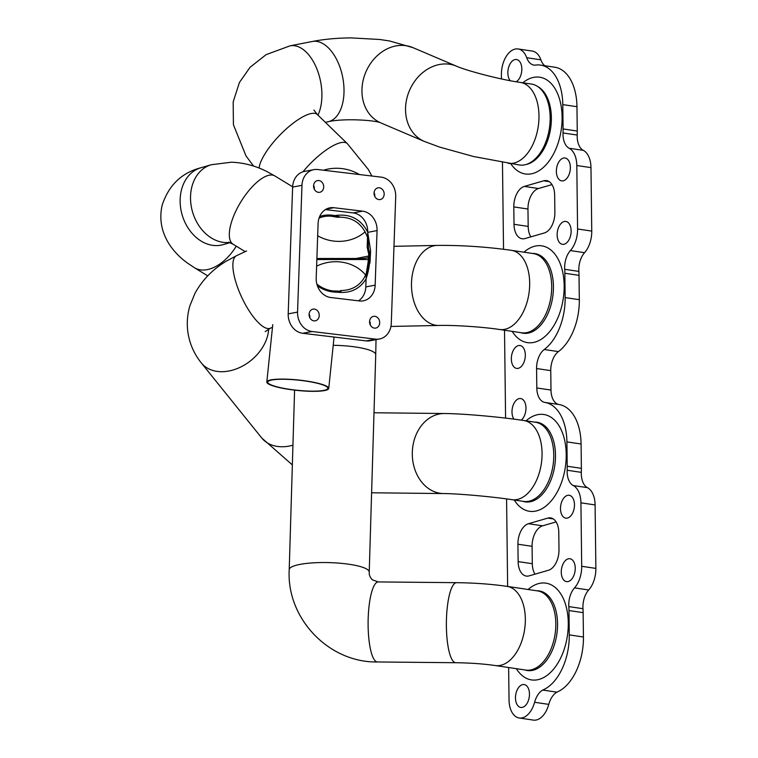 <?xml version="1.0" encoding="UTF-8"?>
<svg xmlns="http://www.w3.org/2000/svg" width="758" height="758" viewBox="0 0 758 758"><rect width="100%" height="100%" fill="white"/><g stroke="black" fill="none" stroke-linecap="round" stroke-linejoin="round"><path stroke-width="1.14" d="M524.83 669.93A40.25 23.868 -81.6 0 0 556.836 634.228A40.25 23.868 -81.6 0 0 536.588 590.757M522.774 501.284A40.25 23.868 -81.6 0 0 554.771 465.573A40.25 23.868 -81.6 0 0 534.532 422.102M537.782 86.573A40.25 23.868 98.4 0 1 550.649 128.282A40.25 23.868 98.4 0 1 526.223 164.439M511.337 358.989A11.559 6.85 -81.6 0 0 516.634 368.407A11.559 6.85 -81.6 0 0 525.114 357.975A11.559 6.85 -81.6 0 0 520.026 345.525A11.559 6.85 -81.6 0 0 511.337 358.989M557.149 234.914A11.559 6.85 -81.6 0 0 562.445 244.322A11.559 6.85 -81.6 0 0 570.926 233.9A11.559 6.85 -81.6 0 0 565.838 221.45A11.559 6.85 -81.6 0 0 557.149 234.914M514.009 224.302A17.785 10.546 -81.6 0 0 522.148 238.779A17.785 10.546 -81.6 0 0 524.972 238.571L544.329 232.962A17.785 10.546 -81.6 0 0 554.865 212.458L554.657 195.071A17.785 10.546 -81.6 0 0 546.518 180.594A17.785 10.546 -81.6 0 0 543.694 180.802L524.337 186.411A17.785 10.546 -81.6 0 0 513.801 206.915L514.009 224.302L528.184 226.405A17.785 10.546 -81.6 0 0 530.846 236.875M551.995 184.611L538.512 188.515A17.785 10.546 -81.6 0 0 527.966 209.018L528.184 226.405M561.271 572.214A11.559 6.85 -81.6 0 0 566.567 581.623A11.559 6.85 -81.6 0 0 575.038 571.191A11.559 6.85 -81.6 0 0 569.959 558.75A11.559 6.85 -81.6 0 0 561.271 572.214M515.487 698.023A11.559 6.85 -81.6 0 0 520.774 707.441A11.559 6.85 -81.6 0 0 529.255 697.009A11.559 6.85 -81.6 0 0 524.176 684.559A11.559 6.85 -81.6 0 0 515.487 698.023M518.131 561.602A17.785 10.546 -81.6 0 0 526.27 576.08A17.785 10.546 -81.6 0 0 529.093 575.872L548.451 570.262A17.785 10.546 -81.6 0 0 558.987 549.758L558.779 532.372A17.785 10.546 -81.6 0 0 550.64 517.894A17.785 10.546 -81.6 0 0 547.816 518.102L528.459 523.712A17.785 10.546 -81.6 0 0 517.922 544.216L518.131 561.602L532.305 563.706A17.785 10.546 -81.6 0 0 534.968 574.166M556.116 521.902L542.633 525.815A17.785 10.546 -81.6 0 0 532.088 546.319L532.305 563.706M521.239 420.14A11.559 6.85 -81.6 0 0 525.967 407.719A11.559 6.85 -81.6 0 0 520.68 398.556A11.559 6.85 -81.6 0 0 511.991 412.02A11.559 6.85 -81.6 0 0 513.933 419.146M560.494 508.751A11.559 6.85 -81.6 0 0 565.79 518.159A11.559 6.85 -81.6 0 0 574.27 507.737A11.559 6.85 -81.6 0 0 569.182 495.287A11.559 6.85 -81.6 0 0 560.494 508.751M556.372 171.45A11.559 6.85 -81.6 0 0 561.669 180.868A11.559 6.85 -81.6 0 0 570.149 170.436A11.559 6.85 -81.6 0 0 565.061 157.996A11.559 6.85 -81.6 0 0 556.372 171.45M516.16 81.75A11.559 6.85 -81.6 0 0 521.826 69.471A11.559 6.85 -81.6 0 0 516.539 59.522A11.559 6.85 -81.6 0 0 507.851 72.986A11.559 6.85 -81.6 0 0 510.257 80.699M508.637 667.533L509.035 699.899A22.238 13.18 -81.6 0 0 519.202 717.997A22.238 13.18 -81.6 0 0 534.598 702.278A18.742 11.114 98.4 0 1 542.709 690.055L556.874 692.158A48.531 28.766 -81.6 0 0 583.442 636.995L583.139 612.654A48.531 28.766 -81.6 0 0 582.987 608.702A17.785 10.546 98.4 0 1 588.682 589.98A22.238 13.18 -81.6 0 0 595.873 568.396L595.096 504.932A22.238 13.18 -81.6 0 0 587.431 487.65A17.785 10.546 98.4 0 1 581.32 472.357A48.531 28.766 -81.6 0 0 581.377 468.34L581.083 443.999A48.531 28.766 -81.6 0 0 559.063 404.535A17.785 10.546 98.4 0 1 550.99 390.067L550.753 370.643A17.785 10.546 98.4 0 1 558.409 351.608A48.531 28.766 -81.6 0 0 579.32 299.694L579.017 275.353A48.531 28.766 -81.6 0 0 578.866 271.402A17.785 10.546 98.4 0 1 584.56 252.689A22.238 13.18 -81.6 0 0 591.752 231.095L590.975 167.632A22.238 13.18 -81.6 0 0 583.309 150.359A17.785 10.546 98.4 0 1 577.208 135.057A48.531 28.766 -81.6 0 0 577.255 131.049L576.961 106.707A48.531 28.766 -81.6 0 0 554.761 67.206L540.587 65.103A48.531 28.766 -81.6 0 0 535.072 65.169A18.742 11.114 98.4 0 1 533.992 65.103A18.742 11.114 98.4 0 1 526.725 57.722A22.238 13.18 -81.6 0 0 518.102 48.967A22.238 13.18 -81.6 0 0 501.398 74.853L501.445 78.927M542.709 690.055A48.531 28.766 -81.6 0 0 569.267 634.891L568.974 610.55A48.531 28.766 -81.6 0 0 568.822 606.599A17.785 10.546 98.4 0 1 574.517 587.876A22.238 13.18 -81.6 0 0 581.699 566.292L580.922 502.829A22.238 13.18 -81.6 0 0 573.266 485.546A17.785 10.546 98.4 0 1 567.155 470.254A48.531 28.766 -81.6 0 0 567.211 466.236L566.908 441.895A48.531 28.766 -81.6 0 0 544.888 402.432A17.785 10.546 98.4 0 1 536.816 387.963L536.579 368.54A17.785 10.546 98.4 0 1 544.244 349.504A48.531 28.766 -81.6 0 0 565.146 297.591L564.852 273.25A48.531 28.766 -81.6 0 0 564.701 269.298A17.785 10.546 98.4 0 1 570.395 250.576A22.238 13.18 -81.6 0 0 577.577 228.992L576.81 165.528A22.238 13.18 -81.6 0 0 569.144 148.246A17.785 10.546 98.4 0 1 563.033 132.953A48.531 28.766 -81.6 0 0 563.09 128.945L562.787 104.604A48.531 28.766 -81.6 0 0 540.587 65.103M544.822 65.738A18.742 11.114 98.4 0 1 540.899 59.825A22.238 13.18 -81.6 0 0 532.277 51.07L518.102 48.967M502.469 162.43L503.53 249.249M504.515 330.232L505.586 418.113M506.581 498.916L507.642 586.455M519.202 717.997L533.376 720.1A22.238 13.18 -81.6 0 0 548.773 704.381A18.742 11.114 98.4 0 1 556.874 692.158M532.467 253.456A40.25 23.868 98.4 0 1 552.715 296.928A40.25 23.868 98.4 0 1 520.708 332.639M368.814 254.603L367.185 247.335L368.71 253.655C369.497 260.231 368.644 267.82 366.171 276.424L365.811 286.931L375.163 285.15L377.067 230.574A17.785 15.027 79.3 0 0 362.561 211.15L333.833 207.711A17.785 15.027 79.3 0 0 329.91 207.834A17.785 15.027 79.3 0 0 318.104 223.506L316.2 278.082A17.785 15.027 79.3 0 0 330.706 297.506L359.425 300.945A17.785 15.027 79.3 0 0 363.357 300.822A17.785 15.027 79.3 0 0 375.163 285.15M367.185 247.335L367.715 232.346A17.785 15.027 79.3 0 0 353.209 212.922L325.447 209.596M358.468 300.831A17.785 15.027 79.3 0 0 365.811 286.931M313.784 169.659L304.432 171.431A17.785 15.027 79.3 0 0 292.626 187.093L288.201 313.869A17.785 15.027 79.3 0 0 302.707 333.283L366.199 340.901A17.785 15.027 79.3 0 0 370.131 340.768L379.483 338.997A17.785 15.027 79.3 0 0 391.289 323.334L395.714 196.559A17.785 15.027 79.3 0 0 381.208 177.145L317.706 169.527A17.785 15.027 79.3 0 0 313.784 169.659A17.785 15.027 79.3 0 0 301.978 185.322L297.553 312.097A17.785 15.027 79.3 0 0 312.059 331.511L375.551 339.129A17.785 15.027 79.3 0 0 379.483 338.997M309.842 317.754A5.96 5.031 79.3 0 0 309.861 317.346A5.96 5.031 79.3 0 0 309.112 313.954M370.311 325.011A5.96 5.031 79.3 0 0 370.34 324.595A5.96 5.031 79.3 0 0 369.591 321.202M374.793 196.474A5.96 5.031 79.3 0 0 374.822 196.066A5.96 5.031 79.3 0 0 374.073 192.674M314.324 189.225A5.96 5.031 79.3 0 0 314.352 188.818A5.96 5.031 79.3 0 0 313.604 185.416M323.704 187.046A5.96 5.031 79.3 0 0 317.526 180.584A5.96 5.031 79.3 0 0 313.689 187.378A5.96 5.031 79.3 0 0 319.743 192.295A5.96 5.031 79.3 0 0 323.704 187.046M384.173 194.294A5.96 5.031 79.3 0 0 378.005 187.832A5.96 5.031 79.3 0 0 374.168 194.626A5.96 5.031 79.3 0 0 380.222 199.543A5.96 5.031 79.3 0 0 384.173 194.294M379.692 322.823A5.96 5.031 79.3 0 0 373.514 316.361A5.96 5.031 79.3 0 0 369.677 323.154A5.96 5.031 79.3 0 0 375.741 328.072A5.96 5.031 79.3 0 0 379.692 322.823M319.222 315.574A5.96 5.031 79.3 0 0 313.045 309.112A5.96 5.031 79.3 0 0 309.207 315.906A5.96 5.031 79.3 0 0 315.262 320.824A5.96 5.031 79.3 0 0 319.222 315.574M366.275 273.505L366.086 278.897C358.875 290.494 347.571 294.654 332.184 291.394L332.487 290.901L340.835 291.195L340.494 290.579C353.067 290.399 361.661 284.705 366.275 273.505L368.549 259.511L316.844 259.53M368 263.462L369.051 250.187L369.506 252.916C370.387 260.382 369.25 269.043 366.086 278.897M316.882 258.487L356.146 258.487L368.919 255.977M495.268 665.543L525.749 670.072A40.022 23.725 -81.6 0 0 532.107 669.598A40.022 23.725 -81.6 0 0 555.671 628.704A40.022 23.725 -81.6 0 0 537.507 590.889L507.026 586.36A40.022 23.725 -81.6 0 1 525.19 624.175A40.022 23.725 -81.6 0 1 501.625 665.069A40.022 23.725 -81.6 0 1 495.268 665.543C483.708 663.875 470.538 662.928 455.766 662.719A40.022 9.769 -89.4 0 1 453.502 661.592A40.022 9.769 -89.4 0 1 446.5 617.903A40.022 9.769 -89.4 0 1 456.543 582.675L378.261 581.926L372.273 579.785C369.961 577.255 368.947 574.678 369.231 572.053L375.731 354.782A40.022 8.234 1.7 0 0 333.207 345.288M316.882 284.127C322.501 288.609 329.124 290.987 336.732 291.29L341.337 292.105C332.241 292.844 324.263 290.75 317.403 285.823M511.991 499.683L523.693 501.426A40.022 23.725 -81.6 0 0 530.05 500.953A40.022 23.725 -81.6 0 0 553.615 460.049A40.022 23.725 -81.6 0 0 535.451 422.244L523.75 420.5A40.022 23.725 -81.6 0 1 541.913 458.315A40.022 23.725 -81.6 0 1 518.349 499.209A40.022 23.725 -81.6 0 1 511.991 499.683C492.018 496.623 457.396 493.591 443.61 493.562A40.022 31.741 -89.4 0 1 434.486 491.762A40.022 31.741 -89.4 0 1 412.703 447.372A40.022 31.741 -89.4 0 1 444.472 413.517L373.997 412.759M319.639 216.542C325.741 214.296 332.61 214.486 340.247 217.12L337.291 217.252C330.479 215.49 324.396 215.784 319.042 218.124M499.607 329.503L521.627 332.771A40.022 23.725 -81.6 0 0 527.985 332.307A40.022 23.725 -81.6 0 0 551.549 291.404A40.022 23.725 -81.6 0 0 533.386 253.589L511.366 250.32A40.022 23.725 -81.6 0 1 529.529 288.135A40.022 23.725 -81.6 0 1 505.965 329.029A40.022 23.725 -81.6 0 1 499.607 329.503C482.818 326.916 454.222 325.03 438.967 325.447A40.022 26.634 -91.2 0 1 431.69 324.092A40.022 26.634 -91.2 0 1 411.632 280.488A40.022 26.634 -91.2 0 1 437.29 245.412L393.971 246.322M367.535 237.491C362.333 223.25 352.252 216.504 337.291 217.252L331.379 216.219C348.216 212.6 360.325 217.916 367.715 232.156A17.785 15.027 -100.7 0 1 367.715 232.346L368.957 256.64L368.199 267.669L370.018 262.581L370.615 250.775L367.715 232.346L377.067 230.574M316.863 259.009C339.821 260.07 367.137 259.141 368.909 257.237M520.272 82.404L531.462 84.062A40.913 24.256 98.4 0 1 536.114 85.588A40.913 24.256 98.4 0 1 548.716 132.129A40.913 24.256 98.4 0 1 519.438 165.007L473.532 156.508L439.574 147.071L424.452 141.481A40.913 33.759 113.1 0 1 407.596 95.65A40.913 33.759 113.1 0 1 447.912 64.051A40.913 33.759 113.1 0 1 456.515 66.192C465.564 70.418 501.161 79.855 520.272 82.404A40.913 24.256 98.4 0 1 524.924 83.92A40.913 24.256 98.4 0 1 537.526 130.471A40.913 24.256 98.4 0 1 508.248 163.34M321.837 390.702A30.244 5.098 5.9 0 1 288.012 389.072A30.244 5.098 5.9 0 1 267.697 382.089A30.244 5.098 5.9 0 1 298.301 380.137A30.244 5.098 5.9 0 1 327.854 388.323A30.244 5.098 5.9 0 1 321.837 390.702M322.548 390.872A31.125 5.249 -174.1 0 0 328.745 388.418A31.125 5.249 -174.1 0 0 298.32 379.995A31.125 5.249 -174.1 0 0 266.816 382.004A31.125 5.249 -174.1 0 0 287.727 389.186A31.125 5.249 -174.1 0 0 322.548 390.872M528.099 589.497A48.919 29.003 98.4 0 1 564.918 602.525A48.919 29.003 98.4 0 1 555.349 666.898A48.919 29.003 98.4 0 1 516.34 668.67M526.043 420.842A48.919 29.003 98.4 0 1 562.853 433.879A48.919 29.003 98.4 0 1 553.293 498.252A48.919 29.003 98.4 0 1 514.275 500.024M510.797 163.719A48.919 29.003 -81.6 0 0 549.436 160.592A48.919 29.003 -81.6 0 0 558.883 97.005A48.919 29.003 -81.6 0 0 522.821 82.783M513.801 206.915L527.966 209.018M524.337 186.411L538.512 188.515M543.694 180.802L549.162 181.617M517.922 544.216L532.088 546.319M528.459 523.712L542.633 525.815M547.816 518.102L553.283 518.908M563.09 128.945L577.255 131.049M563.033 132.953L577.208 135.057M562.787 104.604L576.961 106.707M526.725 57.722L540.899 59.825M534.598 702.278L548.773 704.381M569.267 634.891L583.442 636.995M568.974 610.55L583.139 612.654M568.822 606.599L582.987 608.702M574.517 587.876L588.682 589.98M581.699 566.292L595.873 568.396M580.922 502.829L595.096 504.932M573.266 485.546L587.431 487.65M567.155 470.254L581.32 472.357M567.211 466.236L581.377 468.34M566.908 441.895L581.083 443.999M544.888 402.432L559.063 404.535M536.816 387.963L550.99 390.067M536.579 368.54L550.753 370.643M544.244 349.504L558.409 351.608M565.146 297.591L579.32 299.694M564.852 273.25L579.017 275.353M564.701 269.298L578.866 271.402M570.395 250.576L584.56 252.689M577.577 228.992L591.752 231.095M576.81 165.528L590.975 167.632M569.144 148.246L583.309 150.359M512.219 331.379A48.919 29.003 -81.6 0 0 551.227 329.607A48.919 29.003 -81.6 0 0 560.797 265.224A48.919 29.003 -81.6 0 0 523.977 252.196M326.205 209.151L333.833 207.711M353.209 212.922L362.561 211.15M366.199 340.901L375.551 339.129M302.707 333.283L312.059 331.511M288.201 313.869L297.553 312.097M292.626 187.093L301.978 185.322M365.64 275.059A38.241 33.655 -7.2 0 0 316.617 266.181M294.587 390.133L289.215 569.656A40.022 8.234 1.7 0 1 324.566 562.54A40.022 8.234 1.7 0 1 368.085 570.016A40.022 8.234 1.7 0 1 369.231 572.053M289.215 569.656C286.372 618.386 328.764 662.862 377.493 661.971A40.022 9.769 -89.4 0 1 375.219 660.843A40.022 9.769 -89.4 0 1 368.227 617.145A40.022 9.769 -89.4 0 1 378.261 581.926M246.587 250.964L236.524 255.692A40.022 12.971 64.9 0 0 239.916 293.28A40.022 12.971 64.9 0 0 270.502 328.167L272.492 327.238M236.524 255.692L226.187 261.235C212.657 269.374 202.263 280.053 195.005 293.27L189.945 305.607C187.273 314.561 186.62 323.666 187.984 332.923C189.784 344.123 194.238 354.138 201.344 362.959A40.022 29.174 -38.8 0 0 206.091 367.308A40.022 29.174 -38.8 0 0 245.042 364.645A40.022 29.174 -38.8 0 0 268.635 329.124M201.344 362.959L261.756 438.001A40.022 29.174 -38.8 0 0 266.503 442.359A40.022 29.174 -38.8 0 0 292.939 445.202M292.635 186.8L274.87 175.96A40.022 15.53 121.4 0 0 244.493 196.331A40.022 15.53 121.4 0 0 229.92 239.594A40.022 15.53 121.4 0 0 233.161 244.275L245.194 251.628M274.87 175.96L266.418 171.299C255.095 165.651 243.375 162.619 231.237 162.212L211.255 164.742A40.022 31.106 73.8 0 0 190.618 194.749A40.022 31.106 73.8 0 0 206.621 234.487A40.022 31.106 73.8 0 0 229.475 242.437M211.255 164.742L200.87 167.755A40.022 31.106 73.8 0 0 180.233 197.762A40.022 31.106 73.8 0 0 196.237 237.491A40.022 31.106 73.8 0 0 223.165 244.635L230.015 242.645M200.87 167.755C181.541 172.833 168.627 185.35 162.136 205.304C159.028 219.204 161.539 232.422 169.688 244.948C174.624 252.139 180.65 258.251 187.766 263.272L194.474 267.745A40.022 24.36 -58.5 0 0 200.197 269.82A40.022 24.36 -58.5 0 0 236.259 246.17M323.524 170.228A40.913 37.284 9.1 0 1 359.33 174.52M365.129 231.815A39.132 35.664 9.1 0 1 317.678 235.776M456.515 66.192L412.93 47.631A40.913 33.759 113.1 0 0 404.327 45.489A40.913 33.759 113.1 0 0 361.945 91.064A40.913 33.759 113.1 0 0 380.867 122.919L424.452 141.481M412.93 47.631L389.584 40.979L379.692 39.482L351.096 37.9C337.263 37.985 324.301 39.179 312.201 41.5A40.913 23.072 78.9 0 1 314.551 41.254A40.913 23.072 78.9 0 1 344.018 90.221A40.913 23.072 78.9 0 1 327.911 121.801C342.398 118.163 375.295 120.01 380.914 122.938M312.201 41.5L290.087 45.821A40.913 23.072 78.9 0 1 292.446 45.584A40.913 23.072 78.9 0 1 317.593 70.778A40.913 23.072 78.9 0 1 317.962 115.14M259.075 168.058A40.913 12.668 -45.9 0 1 278.224 136.81A40.913 12.668 -45.9 0 1 317.394 114.591L313.878 110.043M302.944 171.81A40.913 12.668 -45.9 0 1 308.184 165.85A40.913 12.668 -45.9 0 1 347.344 143.641L317.394 114.591M376.025 339.65L375.731 354.782M455.766 662.719L377.493 661.971M456.543 582.675C474.603 582.893 491.43 584.115 507.026 586.36M270.502 328.167L265.186 331.616M261.756 438.001L292.351 464.91M443.61 493.562L371.6 492.785M444.472 413.517C463.773 413.679 499.664 416.9 523.75 420.5M233.161 244.275L228.622 242.172M207.739 275.865L194.474 267.745M438.967 325.447L390.929 326.452M437.29 245.412C461.451 245.175 486.143 246.805 511.366 250.32M325.353 122.303L327.911 121.801M290.087 45.821L266.115 54.642L250.064 67.291L239.405 82.518L233.18 101.885L233.417 124.729L246.018 155.968L253.636 166.116M347.344 143.641L368.293 169.432L371.875 176.027M272.757 324.623L266.816 382.004M334.07 337.045L328.745 388.418"/></g></svg>
